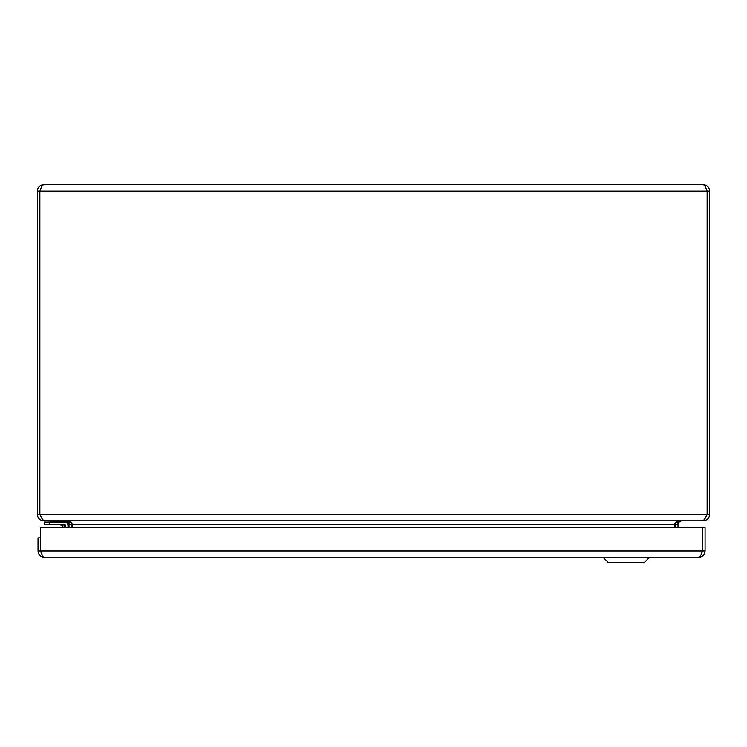 <?xml version="1.0" encoding="UTF-8"?>
<svg xmlns="http://www.w3.org/2000/svg" width="747" height="747" viewBox="0 0 747 747"><rect width="100%" height="100%" fill="white"/><g stroke="black" fill="none" stroke-linecap="round" stroke-linejoin="round"><path stroke-width="1.12" d="M675.036 523.274L674.634 524.721L675.512 522.741L677.987 521.266L677.987 524.73L678.528 522.741L680.05 521.266L681.927 520.79L703.235 520.79C707.12 520.407 709.267 518.259 709.65 514.375L709.65 191.055C709.267 187.161 707.12 185.023 703.235 184.64C704.533 185.023 705.84 187.161 707.138 191.055L707.138 514.375C705.542 518.269 703.954 520.407 702.357 520.79L44.643 520.79C43.046 520.407 41.459 518.269 39.862 514.375L39.862 191.055C41.16 187.161 42.467 185.023 43.765 184.64L703.235 184.64M43.765 184.64C39.871 185.023 37.733 187.161 37.35 191.055L37.35 514.375C37.733 518.269 39.88 520.407 43.765 520.79L66.95 521.266M69.013 527.354L69.013 524.73L67.986 522.078M40.973 188.281L39.834 191.055L39.834 514.375L41.44 517.55M71.488 527.354L71.488 522.741L69.013 521.266L65.951 520.79M677.987 521.266L681.049 520.79M677.987 527.354L677.987 524.73L675.512 524.73L675.979 522.312L674.634 524.73L72.366 524.73L71.488 522.741L72.366 524.73L72.366 527.354M705.57 517.54L707.138 514.375L39.862 514.375L41.43 517.54M40.964 188.291L39.862 191.055L707.138 191.055L706.036 188.291M706.027 188.291L707.176 191.055L707.166 514.375L705.56 517.55M675.512 524.73L675.512 527.354M674.634 524.73L674.634 527.354M707.166 514.375L709.65 514.375M37.35 514.375L39.834 514.375M39.834 191.055L37.35 191.055M707.176 191.055L709.65 191.055M40.515 537.859L38.032 537.859L38.032 550.978C38.424 554.872 40.562 557.01 44.456 557.402C43.149 557.01 41.851 554.872 40.543 550.978L40.515 537.859M41.655 553.751L40.515 550.978L38.032 550.978M702.6 550.978L701.461 553.751L702.572 550.978C701.274 554.872 699.967 557.01 698.669 557.402C702.553 557.01 704.701 554.872 705.084 550.978L705.084 527.354L702.6 527.354L702.6 550.978L705.084 550.978M40.543 550.978L702.572 550.978L702.572 527.354L40.543 527.354L40.59 551.09M698.669 557.402L44.456 557.402M65.503 527.354L65.503 525.692A1.13 1.13 0 0 0 64.363 524.562L44.325 524.562L44.325 522.078L64.363 522.078A3.614 3.614 0 0 1 67.977 525.692L67.977 527.354L67.977 525.692M64.298 524.562L62.01 524.562L64.298 524.562M64.335 527.354L64.363 524.562L59.592 524.562A2.101 2.101 0 0 1 61.077 525.178L63.934 526.131L61.077 525.178L63.252 527.354M65.503 525.692L63.934 526.131L61.077 525.178L63.934 526.131M44.969 520.79L44.969 522.078M50.217 520.79L50.217 522.078L68.08 522.078L68.08 521.014M603.137 557.402L608.105 562.36L644.493 562.36L649.46 557.402M678.528 522.741L676.39 521.49M71.488 524.73L69.013 524.73L69.013 522.424L68.472 522.741M70.61 521.49L69.013 522.424L69.013 521.266M49.573 522.078L49.573 524.562M59.592 524.562A2.101 2.101 0 0 1 61.077 525.178"/></g></svg>
